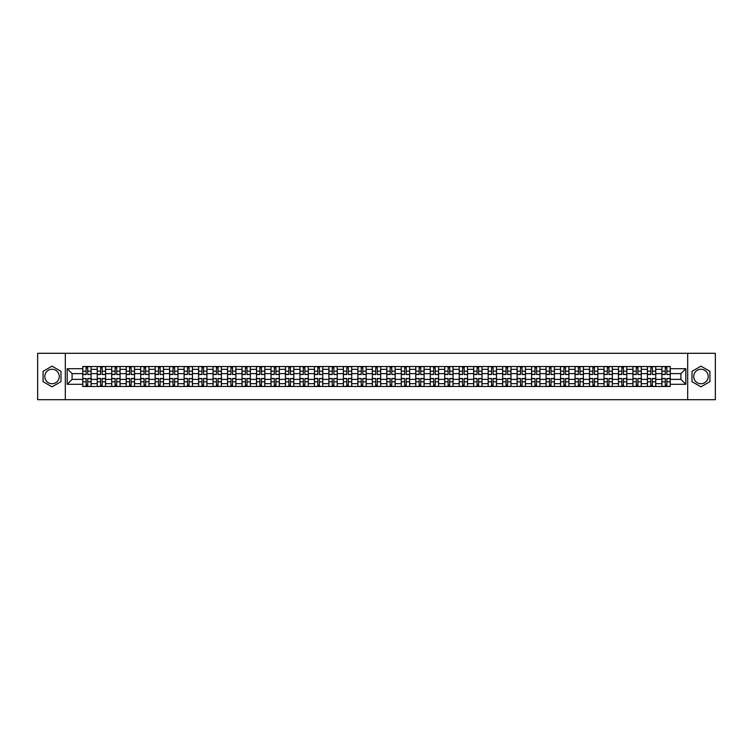 <?xml version="1.0" encoding="UTF-8"?>
<svg xmlns="http://www.w3.org/2000/svg" width="753" height="753" viewBox="0 0 753 753"><rect width="100%" height="100%" fill="white"/><g stroke="black" fill="none" stroke-linecap="round" stroke-linejoin="round"><path stroke-width="1.13" d="M52.032 383.738A7.238 7.238 0 0 1 44.794 376.5A7.238 7.238 0 0 1 52.032 369.262A7.238 7.238 0 0 1 59.271 376.5A7.238 7.238 0 0 1 52.032 383.738M700.968 383.738A7.238 7.238 0 0 1 693.729 376.5A7.238 7.238 0 0 1 700.968 369.262A7.238 7.238 0 0 1 708.206 376.5A7.238 7.238 0 0 1 700.968 383.738M687.696 399.702L715.35 399.702L715.35 353.298L37.65 353.298L37.65 399.702L687.696 399.702L687.696 353.298M97.231 386.477L97.231 369.356L91.113 369.356L91.113 386.477M91.113 369.356L91.113 366.523M97.231 369.356L97.231 366.523M105.589 366.523L105.589 386.477M111.717 386.477L111.717 366.523M120.066 366.523L120.066 386.477M126.193 386.477L126.193 366.523M134.542 366.523L134.542 386.477M140.67 386.477L140.67 366.523M149.019 366.523L149.019 386.477M155.146 386.477L155.146 366.523M163.505 366.523L163.505 386.477M169.623 386.477L169.623 366.523M177.981 366.523L177.981 386.477M184.108 386.477L184.108 366.523M192.457 366.523L192.457 386.477M198.585 386.477L198.585 366.523M206.934 366.523L206.934 386.477M213.061 386.477L213.061 366.523M221.41 366.523L221.41 386.477M227.538 386.477L227.538 366.523M235.896 366.523L235.896 386.477M242.014 386.477L242.014 366.523M250.373 366.523L250.373 386.477M256.5 386.477L256.5 366.523M264.849 366.523L264.849 386.477M270.976 386.477L270.976 366.523M279.325 366.523L279.325 386.477M285.453 386.477L285.453 366.523M293.802 366.523L293.802 386.477M299.929 386.477L299.929 366.523M308.288 366.523L308.288 386.477M314.406 386.477L314.406 366.523M322.764 366.523L322.764 386.477M328.892 386.477L328.892 366.523M337.24 366.523L337.24 386.477M343.368 386.477L343.368 366.523M351.717 366.523L351.717 386.477M357.844 386.477L357.844 366.523M366.203 366.523L366.203 386.477M372.321 386.477L372.321 366.523M380.679 366.523L380.679 386.477M386.797 386.477L386.797 366.523M395.156 366.523L395.156 386.477M401.283 386.477L401.283 366.523M409.632 366.523L409.632 386.477M415.76 386.477L415.76 366.523M424.108 366.523L424.108 386.477M430.236 386.477L430.236 366.523M438.594 366.523L438.594 386.477M444.712 386.477L444.712 366.523M453.071 366.523L453.071 386.477M459.198 386.477L459.198 366.523M467.547 366.523L467.547 386.477M473.675 386.477L473.675 366.523M482.024 366.523L482.024 386.477M488.151 386.477L488.151 366.523M496.5 366.523L496.5 386.477M502.627 386.477L502.627 366.523M510.986 366.523L510.986 386.477M517.104 386.477L517.104 366.523M525.462 366.523L525.462 386.477M531.59 386.477L531.59 366.523M539.939 366.523L539.939 386.477M546.066 386.477L546.066 366.523M554.415 366.523L554.415 386.477M560.543 386.477L560.543 366.523M568.891 366.523L568.891 386.477M575.019 386.477L575.019 366.523M583.377 366.523L583.377 386.477M589.495 386.477L589.495 366.523M597.854 366.523L597.854 386.477M603.981 386.477L603.981 366.523M612.33 366.523L612.33 386.477M618.458 386.477L618.458 366.523M626.807 366.523L626.807 386.477M632.934 386.477L632.934 366.523M641.283 366.523L641.283 386.477M647.411 386.477L647.411 366.523M655.769 366.523L655.769 386.477M661.887 386.477L661.887 366.523M661.887 379.38L655.769 379.38M647.411 379.38L641.283 379.38M632.934 379.38L626.807 379.38M618.458 379.38L612.33 379.38M603.981 379.38L597.854 379.38M589.495 379.38L583.377 379.38M575.019 379.38L568.891 379.38M560.543 379.38L554.415 379.38M546.066 379.38L539.939 379.38M531.59 379.38L525.462 379.38M517.104 379.38L510.986 379.38M502.627 379.38L496.5 379.38M488.151 379.38L482.024 379.38M473.675 379.38L467.547 379.38M459.198 379.38L453.071 379.38M444.712 379.38L438.594 379.38M430.236 379.38L424.108 379.38M415.76 379.38L409.632 379.38M401.283 379.38L395.156 379.38M386.797 379.38L380.679 379.38M372.321 379.38L366.203 379.38M357.844 379.38L351.717 379.38M343.368 379.38L337.24 379.38M328.892 379.38L322.764 379.38M314.406 379.38L308.288 379.38M299.929 379.38L293.802 379.38M285.453 379.38L279.325 379.38M270.976 379.38L264.849 379.38M256.5 379.38L250.373 379.38M242.014 379.38L235.896 379.38M227.538 379.38L221.41 379.38M213.061 379.38L206.934 379.38M198.585 379.38L192.457 379.38M184.108 379.38L177.981 379.38M169.623 379.38L163.505 379.38M155.146 379.38L149.019 379.38M140.67 379.38L134.542 379.38M126.193 379.38L120.066 379.38M111.717 379.38L105.589 379.38M97.231 379.38L91.113 379.38M661.887 373.62L655.769 373.62M647.411 373.62L641.283 373.62M632.934 373.62L626.807 373.62M618.458 373.62L612.33 373.62M603.981 373.62L597.854 373.62M589.495 373.62L583.377 373.62M575.019 373.62L568.891 373.62M560.543 373.62L554.415 373.62M546.066 373.62L539.939 373.62M531.59 373.62L525.462 373.62M517.104 373.62L510.986 373.62M502.627 373.62L496.5 373.62M488.151 373.62L482.024 373.62M473.675 373.62L467.547 373.62M459.198 373.62L453.071 373.62M444.712 373.62L438.594 373.62M430.236 373.62L424.108 373.62M415.76 373.62L409.632 373.62M401.283 373.62L395.156 373.62M386.797 373.62L380.679 373.62M372.321 373.62L366.203 373.62M357.844 373.62L351.717 373.62M343.368 373.62L337.24 373.62M328.892 373.62L322.764 373.62M314.406 373.62L308.288 373.62M299.929 373.62L293.802 373.62M285.453 373.62L279.325 373.62M270.976 373.62L264.849 373.62M256.5 373.62L250.373 373.62M242.014 373.62L235.896 373.62M227.538 373.62L221.41 373.62M213.061 373.62L206.934 373.62M198.585 373.62L192.457 373.62M184.108 373.62L177.981 373.62M169.623 373.62L163.505 373.62M155.146 373.62L149.019 373.62M140.67 373.62L134.542 373.62M126.193 373.62L120.066 373.62M111.717 373.62L105.589 373.62M97.231 373.62L91.113 373.62M72.081 379.38L82.755 379.38L82.755 373.62L72.081 373.62L72.081 379.38L67.168 384.294L67.168 368.706L82.755 368.706L82.755 373.62M670.245 373.62L670.245 379.38L680.919 379.38L680.919 373.62L670.245 373.62L670.245 366.523L82.755 366.523L82.755 368.706M670.245 368.706L685.832 368.706L685.832 384.294L670.245 384.294L670.245 379.38M82.755 379.38L82.755 386.477L670.245 386.477L670.245 384.294M82.755 384.294L67.168 384.294M65.304 399.702L65.304 353.298M60.993 371.333L52.032 366.156L43.081 371.333L43.081 381.667L52.032 386.844L60.993 381.667L60.993 371.333M709.919 371.333L700.968 366.156L692.007 371.333L692.007 381.667L700.968 386.844L709.919 381.667L709.919 371.333M87.725 385.084L86.143 385.084M86.143 367.916L87.725 367.916M102.201 385.084L100.62 385.084M100.62 367.916L102.201 367.916M116.677 385.084L115.096 385.084M115.096 367.916L116.677 367.916M131.154 385.084L129.582 385.084M129.582 367.916L131.154 367.916M145.63 385.084L144.058 385.084M144.058 367.916L145.63 367.916M160.116 385.084L158.535 385.084M158.535 367.916L160.116 367.916M174.592 385.084L173.011 385.084M173.011 367.916L174.592 367.916M189.069 385.084L187.488 385.084M187.488 367.916L189.069 367.916M203.545 385.084L201.973 385.084M201.973 367.916L203.545 367.916M218.031 385.084L216.45 385.084M216.45 367.916L218.031 367.916M232.508 385.084L230.926 385.084M230.926 367.916L232.508 367.916M246.984 385.084L245.403 385.084M245.403 367.916L246.984 367.916M261.46 385.084L259.889 385.084M259.889 367.916L261.46 367.916M275.937 385.084L274.365 385.084M274.365 367.916L275.937 367.916M290.423 385.084L288.841 385.084M288.841 367.916L290.423 367.916M304.899 385.084L303.318 385.084M303.318 367.916L304.899 367.916M319.376 385.084L317.794 385.084M317.794 367.916L319.376 367.916M333.852 385.084L332.28 385.084M332.28 367.916L333.852 367.916M348.328 385.084L346.757 385.084M346.757 367.916L348.328 367.916M362.814 385.084L361.233 385.084M361.233 367.916L362.814 367.916M377.291 385.084L375.709 385.084M375.709 367.916L377.291 367.916M391.767 385.084L390.186 385.084M390.186 367.916L391.767 367.916M406.244 385.084L404.672 385.084M404.672 367.916L406.244 367.916M420.72 385.084L419.148 385.084M419.148 367.916L420.72 367.916M435.206 385.084L433.624 385.084M433.624 367.916L435.206 367.916M449.682 385.084L448.101 385.084M448.101 367.916L449.682 367.916M464.159 385.084L462.577 385.084M462.577 367.916L464.159 367.916M478.635 385.084L477.063 385.084M477.063 367.916L478.635 367.916M493.111 385.084L491.54 385.084M491.54 367.916L493.111 367.916M507.597 385.084L506.016 385.084M506.016 367.916L507.597 367.916M522.074 385.084L520.492 385.084M520.492 367.916L522.074 367.916M536.55 385.084L534.969 385.084M534.969 367.916L536.55 367.916M551.027 385.084L549.455 385.084M549.455 367.916L551.027 367.916M565.512 385.084L563.931 385.084M563.931 367.916L565.512 367.916M579.989 385.084L578.408 385.084M578.408 367.916L579.989 367.916M594.465 385.084L592.884 385.084M592.884 367.916L594.465 367.916M608.942 385.084L607.37 385.084M607.37 367.916L608.942 367.916M623.418 385.084L621.846 385.084M621.846 367.916L623.418 367.916M637.904 385.084L636.323 385.084M636.323 367.916L637.904 367.916M652.38 385.084L650.799 385.084M650.799 367.916L652.38 367.916M666.857 385.084L665.275 385.084M665.275 367.916L666.857 367.916M67.168 368.706L72.081 373.62M680.919 379.38L685.832 384.294M680.919 373.62L685.832 368.706M87.725 374.307L91.066 374.505L87.725 374.505L87.725 366.617L91.066 366.617L86.143 366.617L86.143 374.505L82.802 374.505L82.802 366.617L86.143 366.617L82.802 366.617M91.066 374.307L91.066 366.617M86.143 367.822L87.725 367.822M86.143 378.495L86.143 386.383L82.802 386.383L82.802 378.495L86.143 378.495M87.725 385.178L86.143 385.178M89.118 386.383L91.066 386.383L91.066 378.495L87.725 378.495L87.725 386.383L84.75 386.383M102.201 374.307L105.542 374.505L102.201 374.505L102.201 366.617L105.542 366.617L100.62 366.617L100.62 374.505L97.278 374.505L97.278 366.617L100.62 366.617L97.278 366.617M105.542 374.307L105.542 366.617M100.62 367.822L102.201 367.822M116.677 374.307L120.019 374.505L116.677 374.505L116.677 366.617L120.019 366.617L115.096 366.617L115.096 374.505L111.755 374.505L111.755 366.617L115.096 366.617L111.755 366.617M120.019 374.307L120.019 366.617M115.096 367.822L116.677 367.822M100.62 378.495L100.62 386.383L97.278 386.383L97.278 378.495L100.62 378.495M102.201 385.178L100.62 385.178M103.594 386.383L105.542 386.383L105.542 378.495L102.201 378.495L102.201 386.383L99.227 386.383M115.096 378.495L115.096 386.383L111.755 386.383L111.755 378.495L115.096 378.495M116.677 385.178L115.096 385.178M118.07 386.383L120.019 386.383L120.019 378.495L116.677 378.495L116.677 386.383L113.712 386.383M131.154 374.307L134.495 374.505L131.154 374.505L131.154 366.617L134.495 366.617L129.582 366.617L129.582 374.505L126.24 374.505L126.24 366.617L129.582 366.617L126.24 366.617M134.495 374.307L134.495 366.617M129.582 367.822L131.154 367.822M145.63 374.307L148.972 374.505L145.63 374.505L145.63 366.617L148.972 366.617L144.058 366.617L144.058 374.505L140.717 374.505L140.717 366.617L144.058 366.617L140.717 366.617M148.972 374.307L148.972 366.617M144.058 367.822L145.63 367.822M160.116 374.307L163.457 374.505L160.116 374.505L160.116 366.617L163.457 366.617L158.535 366.617L158.535 374.505L155.193 374.505L155.193 366.617L158.535 366.617L155.193 366.617M163.457 374.307L163.457 366.617M158.535 367.822L160.116 367.822M129.582 378.495L129.582 386.383L126.24 386.383L126.24 378.495L129.582 378.495M131.154 385.178L129.582 385.178M132.547 386.383L134.495 386.383L134.495 378.495L131.154 378.495L131.154 386.383L128.189 386.383M144.058 378.495L144.058 386.383L140.717 386.383L140.717 378.495L144.058 378.495M145.63 385.178L144.058 385.178M147.023 386.383L148.972 386.383L148.972 378.495L145.63 378.495L145.63 386.383L142.665 386.383M158.535 378.495L158.535 386.383L155.193 386.383L155.193 378.495L158.535 378.495M160.116 385.178L158.535 385.178M161.509 386.383L163.457 386.383L163.457 378.495L160.116 378.495L160.116 386.383L157.142 386.383M174.592 374.307L177.934 374.505L174.592 374.505L174.592 366.617L177.934 366.617L173.011 366.617L173.011 374.505L169.67 374.505L169.67 366.617L173.011 366.617L169.67 366.617M177.934 374.307L177.934 366.617M173.011 367.822L174.592 367.822M173.011 378.495L173.011 386.383L169.67 386.383L169.67 378.495L173.011 378.495M174.592 385.178L173.011 385.178M175.986 386.383L177.934 386.383L177.934 378.495L174.592 378.495L174.592 386.383L171.618 386.383M189.069 374.307L192.41 374.505L189.069 374.505L189.069 366.617L192.41 366.617L187.488 366.617L187.488 374.505L184.156 374.505L184.156 366.617L187.488 366.617L184.156 366.617M192.41 374.307L192.41 366.617M187.488 367.822L189.069 367.822M187.488 378.495L187.488 386.383L184.156 386.383L184.156 378.495L187.488 378.495M189.069 385.178L187.488 385.178M190.462 386.383L192.41 386.383L192.41 378.495L189.069 378.495L189.069 386.383L186.104 386.383M203.545 374.307L206.887 374.505L203.545 374.505L203.545 366.617L206.887 366.617L201.973 366.617L201.973 374.505L198.632 374.505L198.632 366.617L201.973 366.617L198.632 366.617M206.887 374.307L206.887 366.617M201.973 367.822L203.545 367.822M201.973 378.495L201.973 386.383L198.632 386.383L198.632 378.495L201.973 378.495M203.545 385.178L201.973 385.178M204.938 386.383L206.887 386.383L206.887 378.495L203.545 378.495L203.545 386.383L200.58 386.383M218.031 374.307L221.363 374.505L218.031 374.505L218.031 366.617L221.363 366.617L216.45 366.617L216.45 374.505L213.108 374.505L213.108 366.617L216.45 366.617L213.108 366.617M221.363 374.307L221.363 366.617M216.45 367.822L218.031 367.822M216.45 378.495L216.45 386.383L213.108 386.383L213.108 378.495L216.45 378.495M218.031 385.178L216.45 385.178M219.415 386.383L221.363 386.383L221.363 378.495L218.031 378.495L218.031 386.383L215.057 386.383M232.508 374.307L235.849 374.505L232.508 374.505L232.508 366.617L235.849 366.617L230.926 366.617L230.926 374.505L227.585 374.505L227.585 366.617L230.926 366.617L227.585 366.617M235.849 374.307L235.849 366.617M230.926 367.822L232.508 367.822M230.926 378.495L230.926 386.383L227.585 386.383L227.585 378.495L230.926 378.495M232.508 385.178L230.926 385.178M233.901 386.383L235.849 386.383L235.849 378.495L232.508 378.495L232.508 386.383L229.533 386.383M246.984 374.307L250.325 374.505L246.984 374.505L246.984 366.617L250.325 366.617L245.403 366.617L245.403 374.505L242.061 374.505L242.061 366.617L245.403 366.617L242.061 366.617M250.325 374.307L250.325 366.617M245.403 367.822L246.984 367.822M245.403 378.495L245.403 386.383L242.061 386.383L242.061 378.495L245.403 378.495M246.984 385.178L245.403 385.178M248.377 386.383L250.325 386.383L250.325 378.495L246.984 378.495L246.984 386.383L244.01 386.383M261.46 374.307L264.802 374.505L261.46 374.505L261.46 366.617L264.802 366.617L259.889 366.617L259.889 374.505L256.547 374.505L256.547 366.617L259.889 366.617L256.547 366.617M264.802 374.307L264.802 366.617M259.889 367.822L261.46 367.822M259.889 378.495L259.889 386.383L256.547 386.383L256.547 378.495L259.889 378.495M261.46 385.178L259.889 385.178M262.853 386.383L264.802 386.383L264.802 378.495L261.46 378.495L261.46 386.383L258.495 386.383M275.937 374.307L279.278 374.505L275.937 374.505L275.937 366.617L279.278 366.617L274.365 366.617L274.365 374.505L271.024 374.505L271.024 366.617L274.365 366.617L271.024 366.617M279.278 374.307L279.278 366.617M274.365 367.822L275.937 367.822M274.365 378.495L274.365 386.383L271.024 386.383L271.024 378.495L274.365 378.495M275.937 385.178L274.365 385.178M277.33 386.383L279.278 386.383L279.278 378.495L275.937 378.495L275.937 386.383L272.972 386.383M290.423 374.307L293.764 374.505L290.423 374.505L290.423 366.617L293.764 366.617L288.841 366.617L288.841 374.505L285.5 374.505L285.5 366.617L288.841 366.617L285.5 366.617M293.764 374.307L293.764 366.617M288.841 367.822L290.423 367.822M288.841 378.495L288.841 386.383L285.5 386.383L285.5 378.495L288.841 378.495M290.423 385.178L288.841 385.178M291.806 386.383L293.764 386.383L293.764 378.495L290.423 378.495L290.423 386.383L287.448 386.383M304.899 374.307L308.241 374.505L304.899 374.505L304.899 366.617L308.241 366.617L303.318 366.617L303.318 374.505L299.976 374.505L299.976 366.617L303.318 366.617L299.976 366.617M308.241 374.307L308.241 366.617M303.318 367.822L304.899 367.822M303.318 378.495L303.318 386.383L299.976 386.383L299.976 378.495L303.318 378.495M304.899 385.178L303.318 385.178M306.292 386.383L308.241 386.383L308.241 378.495L304.899 378.495L304.899 386.383L301.925 386.383M319.376 374.307L322.717 374.505L319.376 374.505L319.376 366.617L322.717 366.617L317.794 366.617L317.794 374.505L314.453 374.505L314.453 366.617L317.794 366.617L314.453 366.617M322.717 374.307L322.717 366.617M317.794 367.822L319.376 367.822M317.794 378.495L317.794 386.383L314.453 386.383L314.453 378.495L317.794 378.495M319.376 385.178L317.794 385.178M320.769 386.383L322.717 386.383L322.717 378.495L319.376 378.495L319.376 386.383L316.401 386.383M333.852 374.307L337.193 374.505L333.852 374.505L333.852 366.617L337.193 366.617L332.28 366.617L332.28 374.505L328.939 374.505L328.939 366.617L332.28 366.617L328.939 366.617M337.193 374.307L337.193 366.617M332.28 367.822L333.852 367.822M332.28 378.495L332.28 386.383L328.939 386.383L328.939 378.495L332.28 378.495M333.852 385.178L332.28 385.178M335.245 386.383L337.193 386.383L337.193 378.495L333.852 378.495L333.852 386.383L330.887 386.383M348.328 374.307L351.67 374.505L348.328 374.505L348.328 366.617L351.67 366.617L346.757 366.617L346.757 374.505L343.415 374.505L343.415 366.617L346.757 366.617L343.415 366.617M351.67 374.307L351.67 366.617M346.757 367.822L348.328 367.822M346.757 378.495L346.757 386.383L343.415 386.383L343.415 378.495L346.757 378.495M348.328 385.178L346.757 385.178M349.721 386.383L351.67 386.383L351.67 378.495L348.328 378.495L348.328 386.383L345.363 386.383M362.814 374.307L366.156 374.505L362.814 374.505L362.814 366.617L366.156 366.617L361.233 366.617L361.233 374.505L357.891 374.505L357.891 366.617L361.233 366.617L357.891 366.617M366.156 374.307L366.156 366.617M361.233 367.822L362.814 367.822M361.233 378.495L361.233 386.383L357.891 386.383L357.891 378.495L361.233 378.495M362.814 385.178L361.233 385.178M364.207 386.383L366.156 386.383L366.156 378.495L362.814 378.495L362.814 386.383L359.84 386.383M377.291 374.307L380.632 374.505L377.291 374.505L377.291 366.617L380.632 366.617L375.709 366.617L375.709 374.505L372.368 374.505L372.368 366.617L375.709 366.617L372.368 366.617M380.632 374.307L380.632 366.617M375.709 367.822L377.291 367.822M375.709 378.495L375.709 386.383L372.368 386.383L372.368 378.495L375.709 378.495M377.291 385.178L375.709 385.178M378.684 386.383L380.632 386.383L380.632 378.495L377.291 378.495L377.291 386.383L374.316 386.383M391.767 374.307L395.109 374.505L391.767 374.505L391.767 366.617L395.109 366.617L390.186 366.617L390.186 374.505L386.844 374.505L386.844 366.617L390.186 366.617L386.844 366.617M395.109 374.307L395.109 366.617M390.186 367.822L391.767 367.822M390.186 378.495L390.186 386.383L386.844 386.383L386.844 378.495L390.186 378.495M391.767 385.178L390.186 385.178M393.16 386.383L395.109 386.383L395.109 378.495L391.767 378.495L391.767 386.383L388.793 386.383M406.244 374.307L409.585 374.505L406.244 374.505L406.244 366.617L409.585 366.617L404.672 366.617L404.672 374.505L401.33 374.505L401.33 366.617L404.672 366.617L401.33 366.617M409.585 374.307L409.585 366.617M404.672 367.822L406.244 367.822M404.672 378.495L404.672 386.383L401.33 386.383L401.33 378.495L404.672 378.495M406.244 385.178L404.672 385.178M407.637 386.383L409.585 386.383L409.585 378.495L406.244 378.495L406.244 386.383L403.279 386.383M420.72 374.307L424.061 374.505L420.72 374.505L420.72 366.617L424.061 366.617L419.148 366.617L419.148 374.505L415.807 374.505L415.807 366.617L419.148 366.617L415.807 366.617M424.061 374.307L424.061 366.617M419.148 367.822L420.72 367.822M419.148 378.495L419.148 386.383L415.807 386.383L415.807 378.495L419.148 378.495M420.72 385.178L419.148 385.178M422.113 386.383L424.061 386.383L424.061 378.495L420.72 378.495L420.72 386.383L417.755 386.383M435.206 374.307L438.547 374.505L435.206 374.505L435.206 366.617L438.547 366.617L433.624 366.617L433.624 374.505L430.283 374.505L430.283 366.617L433.624 366.617L430.283 366.617M438.547 374.307L438.547 366.617M433.624 367.822L435.206 367.822M433.624 378.495L433.624 386.383L430.283 386.383L430.283 378.495L433.624 378.495M435.206 385.178L433.624 385.178M436.599 386.383L438.547 386.383L438.547 378.495L435.206 378.495L435.206 386.383L432.231 386.383M449.682 374.307L453.024 374.505L449.682 374.505L449.682 366.617L453.024 366.617L448.101 366.617L448.101 374.505L444.759 374.505L444.759 366.617L448.101 366.617L444.759 366.617M453.024 374.307L453.024 366.617M448.101 367.822L449.682 367.822M448.101 378.495L448.101 386.383L444.759 386.383L444.759 378.495L448.101 378.495M449.682 385.178L448.101 385.178M451.075 386.383L453.024 386.383L453.024 378.495L449.682 378.495L449.682 386.383L446.708 386.383M464.159 374.307L467.5 374.505L464.159 374.505L464.159 366.617L467.5 366.617L462.577 366.617L462.577 374.505L459.236 374.505L459.236 366.617L462.577 366.617L459.236 366.617M467.5 374.307L467.5 366.617M462.577 367.822L464.159 367.822M462.577 378.495L462.577 386.383L459.236 386.383L459.236 378.495L462.577 378.495M464.159 385.178L462.577 385.178M465.552 386.383L467.5 386.383L467.5 378.495L464.159 378.495L464.159 386.383L461.194 386.383M478.635 374.307L481.976 374.505L478.635 374.505L478.635 366.617L481.976 366.617L477.063 366.617L477.063 374.505L473.722 374.505L473.722 366.617L477.063 366.617L473.722 366.617M481.976 374.307L481.976 366.617M477.063 367.822L478.635 367.822M477.063 378.495L477.063 386.383L473.722 386.383L473.722 378.495L477.063 378.495M478.635 385.178L477.063 385.178M480.028 386.383L481.976 386.383L481.976 378.495L478.635 378.495L478.635 386.383L475.67 386.383M493.111 374.307L496.453 374.505L493.111 374.505L493.111 366.617L496.453 366.617L491.54 366.617L491.54 374.505L488.198 374.505L488.198 366.617L491.54 366.617L488.198 366.617M496.453 374.307L496.453 366.617M491.54 367.822L493.111 367.822M491.54 378.495L491.54 386.383L488.198 386.383L488.198 378.495L491.54 378.495M493.111 385.178L491.54 385.178M494.505 386.383L496.453 386.383L496.453 378.495L493.111 378.495L493.111 386.383L490.147 386.383M507.597 374.307L510.939 374.505L507.597 374.505L507.597 366.617L510.939 366.617L506.016 366.617L506.016 374.505L502.675 374.505L502.675 366.617L506.016 366.617L502.675 366.617M510.939 374.307L510.939 366.617M506.016 367.822L507.597 367.822M506.016 378.495L506.016 386.383L502.675 386.383L502.675 378.495L506.016 378.495M507.597 385.178L506.016 385.178M508.99 386.383L510.939 386.383L510.939 378.495L507.597 378.495L507.597 386.383L504.623 386.383M522.074 374.307L525.415 374.505L522.074 374.505L522.074 366.617L525.415 366.617L520.492 366.617L520.492 374.505L517.151 374.505L517.151 366.617L520.492 366.617L517.151 366.617M525.415 374.307L525.415 366.617M520.492 367.822L522.074 367.822M520.492 378.495L520.492 386.383L517.151 386.383L517.151 378.495L520.492 378.495M522.074 385.178L520.492 385.178M523.467 386.383L525.415 386.383L525.415 378.495L522.074 378.495L522.074 386.383L519.099 386.383M536.55 374.307L539.892 374.505L536.55 374.505L536.55 366.617L539.892 366.617L534.969 366.617L534.969 374.505L531.637 374.505L531.637 366.617L534.969 366.617L531.637 366.617M539.892 374.307L539.892 366.617M534.969 367.822L536.55 367.822M534.969 378.495L534.969 386.383L531.637 386.383L531.637 378.495L534.969 378.495M536.55 385.178L534.969 385.178M537.943 386.383L539.892 386.383L539.892 378.495L536.55 378.495L536.55 386.383L533.585 386.383M551.027 374.307L554.368 374.505L551.027 374.505L551.027 366.617L554.368 366.617L549.455 366.617L549.455 374.505L546.113 374.505L546.113 366.617L549.455 366.617L546.113 366.617M554.368 374.307L554.368 366.617M549.455 367.822L551.027 367.822M549.455 378.495L549.455 386.383L546.113 386.383L546.113 378.495L549.455 378.495M551.027 385.178L549.455 385.178M552.42 386.383L554.368 386.383L554.368 378.495L551.027 378.495L551.027 386.383L548.062 386.383M565.512 374.307L568.844 374.505L565.512 374.505L565.512 366.617L568.844 366.617L563.931 366.617L563.931 374.505L560.59 374.505L560.59 366.617L563.931 366.617L560.59 366.617M568.844 374.307L568.844 366.617M563.931 367.822L565.512 367.822M563.931 378.495L563.931 386.383L560.59 386.383L560.59 378.495L563.931 378.495M565.512 385.178L563.931 385.178M566.896 386.383L568.844 386.383L568.844 378.495L565.512 378.495L565.512 386.383L562.538 386.383M579.989 374.307L583.33 374.505L579.989 374.505L579.989 366.617L583.33 366.617L578.408 366.617L578.408 374.505L575.066 374.505L575.066 366.617L578.408 366.617L575.066 366.617M583.33 374.307L583.33 366.617M578.408 367.822L579.989 367.822M578.408 378.495L578.408 386.383L575.066 386.383L575.066 378.495L578.408 378.495M579.989 385.178L578.408 385.178M581.382 386.383L583.33 386.383L583.33 378.495L579.989 378.495L579.989 386.383L577.014 386.383M594.465 374.307L597.807 374.505L594.465 374.505L594.465 366.617L597.807 366.617L592.884 366.617L592.884 374.505L589.543 374.505L589.543 366.617L592.884 366.617L589.543 366.617M597.807 374.307L597.807 366.617M592.884 367.822L594.465 367.822M592.884 378.495L592.884 386.383L589.543 386.383L589.543 378.495L592.884 378.495M594.465 385.178L592.884 385.178M595.858 386.383L597.807 386.383L597.807 378.495L594.465 378.495L594.465 386.383L591.491 386.383M608.942 374.307L612.283 374.505L608.942 374.505L608.942 366.617L612.283 366.617L607.37 366.617L607.37 374.505L604.028 374.505L604.028 366.617L607.37 366.617L604.028 366.617M612.283 374.307L612.283 366.617M607.37 367.822L608.942 367.822M607.37 378.495L607.37 386.383L604.028 386.383L604.028 378.495L607.37 378.495M608.942 385.178L607.37 385.178M610.335 386.383L612.283 386.383L612.283 378.495L608.942 378.495L608.942 386.383L605.977 386.383M623.418 374.307L626.76 374.505L623.418 374.505L623.418 366.617L626.76 366.617L621.846 366.617L621.846 374.505L618.505 374.505L618.505 366.617L621.846 366.617L618.505 366.617M626.76 374.307L626.76 366.617M621.846 367.822L623.418 367.822M621.846 378.495L621.846 386.383L618.505 386.383L618.505 378.495L621.846 378.495M623.418 385.178L621.846 385.178M624.811 386.383L626.76 386.383L626.76 378.495L623.418 378.495L623.418 386.383L620.453 386.383M637.904 374.307L641.245 374.505L637.904 374.505L637.904 366.617L641.245 366.617L636.323 366.617L636.323 374.505L632.981 374.505L632.981 366.617L636.323 366.617L632.981 366.617M641.245 374.307L641.245 366.617M636.323 367.822L637.904 367.822M636.323 378.495L636.323 386.383L632.981 386.383L632.981 378.495L636.323 378.495M637.904 385.178L636.323 385.178M639.288 386.383L641.245 386.383L641.245 378.495L637.904 378.495L637.904 386.383L634.93 386.383M652.38 374.307L655.722 374.505L652.38 374.505L652.38 366.617L655.722 366.617L650.799 366.617L650.799 374.505L647.458 374.505L647.458 366.617L650.799 366.617L647.458 366.617M655.722 374.307L655.722 366.617M650.799 367.822L652.38 367.822M650.799 378.495L650.799 386.383L647.458 386.383L647.458 378.495L650.799 378.495M652.38 385.178L650.799 385.178M653.773 386.383L655.722 386.383L655.722 378.495L652.38 378.495L652.38 386.383L649.406 386.383M666.857 374.307L670.198 374.505L666.857 374.505L666.857 366.617L670.198 366.617L665.275 366.617L665.275 374.505L661.934 374.505L661.934 366.617L665.275 366.617L661.934 366.617M670.198 374.307L670.198 366.617M665.275 367.822L666.857 367.822M665.275 378.495L665.275 386.383L661.934 386.383L661.934 378.495L665.275 378.495M666.857 385.178L665.275 385.178M668.25 386.383L670.198 386.383L670.198 378.495L666.857 378.495L666.857 386.383L663.882 386.383M647.411 369.356L641.283 369.356M632.934 369.356L626.807 369.356M618.458 369.356L612.33 369.356M603.981 369.356L597.854 369.356M589.495 369.356L583.377 369.356M575.019 369.356L568.891 369.356M560.543 369.356L554.415 369.356M546.066 369.356L539.939 369.356M531.59 369.356L525.462 369.356M517.104 369.356L510.986 369.356M502.627 369.356L496.5 369.356M488.151 369.356L482.024 369.356M473.675 369.356L467.547 369.356M459.198 369.356L453.071 369.356M444.712 369.356L438.594 369.356M430.236 369.356L424.108 369.356M415.76 369.356L409.632 369.356M401.283 369.356L395.156 369.356M386.797 369.356L380.679 369.356M372.321 369.356L366.203 369.356M357.844 369.356L351.717 369.356M343.368 369.356L337.24 369.356M328.892 369.356L322.764 369.356M314.406 369.356L308.288 369.356M299.929 369.356L293.802 369.356M285.453 369.356L279.325 369.356M270.976 369.356L264.849 369.356M256.5 369.356L250.373 369.356M242.014 369.356L235.896 369.356M227.538 369.356L221.41 369.356M213.061 369.356L206.934 369.356M198.585 369.356L192.457 369.356M184.108 369.356L177.981 369.356M169.623 369.356L163.505 369.356M155.146 369.356L149.019 369.356M140.67 369.356L134.542 369.356M126.193 369.356L120.066 369.356M111.717 369.356L105.589 369.356M661.887 369.356L655.769 369.356M647.411 383.644L641.283 383.644M632.934 383.644L626.807 383.644M618.458 383.644L612.33 383.644M603.981 383.644L597.854 383.644M589.495 383.644L583.377 383.644M575.019 383.644L568.891 383.644M560.543 383.644L554.415 383.644M546.066 383.644L539.939 383.644M531.59 383.644L525.462 383.644M517.104 383.644L510.986 383.644M502.627 383.644L496.5 383.644M488.151 383.644L482.024 383.644M473.675 383.644L467.547 383.644M459.198 383.644L453.071 383.644M444.712 383.644L438.594 383.644M430.236 383.644L424.108 383.644M415.76 383.644L409.632 383.644M401.283 383.644L395.156 383.644M386.797 383.644L380.679 383.644M372.321 383.644L366.203 383.644M357.844 383.644L351.717 383.644M343.368 383.644L337.24 383.644M328.892 383.644L322.764 383.644M314.406 383.644L308.288 383.644M299.929 383.644L293.802 383.644M285.453 383.644L279.325 383.644M270.976 383.644L264.849 383.644M256.5 383.644L250.373 383.644M242.014 383.644L235.896 383.644M227.538 383.644L221.41 383.644M213.061 383.644L206.934 383.644M198.585 383.644L192.457 383.644M184.108 383.644L177.981 383.644M169.623 383.644L163.505 383.644M155.146 383.644L149.019 383.644M140.67 383.644L134.542 383.644M126.193 383.644L120.066 383.644M111.717 383.644L105.589 383.644M97.231 383.644L91.113 383.644M661.887 383.644L655.769 383.644M87.725 371.173L91.066 371.173M82.802 374.307L86.143 374.307M82.802 371.173L86.143 371.173M86.143 378.693L82.802 378.693M86.143 381.827L82.802 381.827M91.066 378.693L87.725 378.693M91.066 381.827L87.725 381.827M102.201 371.173L105.542 371.173M97.278 374.307L100.62 374.307M97.278 371.173L100.62 371.173M116.677 371.173L120.019 371.173M111.755 374.307L115.096 374.307M111.755 371.173L115.096 371.173M100.62 378.693L97.278 378.693M100.62 381.827L97.278 381.827M105.542 378.693L102.201 378.693M105.542 381.827L102.201 381.827M115.096 378.693L111.755 378.693M115.096 381.827L111.755 381.827M120.019 378.693L116.677 378.693M120.019 381.827L116.677 381.827M131.154 371.173L134.495 371.173M126.24 374.307L129.582 374.307M126.24 371.173L129.582 371.173M145.63 371.173L148.972 371.173M140.717 374.307L144.058 374.307M140.717 371.173L144.058 371.173M160.116 371.173L163.457 371.173M155.193 374.307L158.535 374.307M155.193 371.173L158.535 371.173M129.582 378.693L126.24 378.693M129.582 381.827L126.24 381.827M134.495 378.693L131.154 378.693M134.495 381.827L131.154 381.827M144.058 378.693L140.717 378.693M144.058 381.827L140.717 381.827M148.972 378.693L145.63 378.693M148.972 381.827L145.63 381.827M158.535 378.693L155.193 378.693M158.535 381.827L155.193 381.827M163.457 378.693L160.116 378.693M163.457 381.827L160.116 381.827M174.592 371.173L177.934 371.173M169.67 374.307L173.011 374.307M169.67 371.173L173.011 371.173M173.011 378.693L169.67 378.693M173.011 381.827L169.67 381.827M177.934 378.693L174.592 378.693M177.934 381.827L174.592 381.827M189.069 371.173L192.41 371.173M184.156 374.307L187.488 374.307M184.156 371.173L187.488 371.173M187.488 378.693L184.156 378.693M187.488 381.827L184.156 381.827M192.41 378.693L189.069 378.693M192.41 381.827L189.069 381.827M203.545 371.173L206.887 371.173M198.632 374.307L201.973 374.307M198.632 371.173L201.973 371.173M201.973 378.693L198.632 378.693M201.973 381.827L198.632 381.827M206.887 378.693L203.545 378.693M206.887 381.827L203.545 381.827M218.031 371.173L221.363 371.173M213.108 374.307L216.45 374.307M213.108 371.173L216.45 371.173M216.45 378.693L213.108 378.693M216.45 381.827L213.108 381.827M221.363 378.693L218.031 378.693M221.363 381.827L218.031 381.827M232.508 371.173L235.849 371.173M227.585 374.307L230.926 374.307M227.585 371.173L230.926 371.173M230.926 378.693L227.585 378.693M230.926 381.827L227.585 381.827M235.849 378.693L232.508 378.693M235.849 381.827L232.508 381.827M246.984 371.173L250.325 371.173M242.061 374.307L245.403 374.307M242.061 371.173L245.403 371.173M245.403 378.693L242.061 378.693M245.403 381.827L242.061 381.827M250.325 378.693L246.984 378.693M250.325 381.827L246.984 381.827M261.46 371.173L264.802 371.173M256.547 374.307L259.889 374.307M256.547 371.173L259.889 371.173M259.889 378.693L256.547 378.693M259.889 381.827L256.547 381.827M264.802 378.693L261.46 378.693M264.802 381.827L261.46 381.827M275.937 371.173L279.278 371.173M271.024 374.307L274.365 374.307M271.024 371.173L274.365 371.173M274.365 378.693L271.024 378.693M274.365 381.827L271.024 381.827M279.278 378.693L275.937 378.693M279.278 381.827L275.937 381.827M290.423 371.173L293.764 371.173M285.5 374.307L288.841 374.307M285.5 371.173L288.841 371.173M288.841 378.693L285.5 378.693M288.841 381.827L285.5 381.827M293.764 378.693L290.423 378.693M293.764 381.827L290.423 381.827M304.899 371.173L308.241 371.173M299.976 374.307L303.318 374.307M299.976 371.173L303.318 371.173M303.318 378.693L299.976 378.693M303.318 381.827L299.976 381.827M308.241 378.693L304.899 378.693M308.241 381.827L304.899 381.827M319.376 371.173L322.717 371.173M314.453 374.307L317.794 374.307M314.453 371.173L317.794 371.173M317.794 378.693L314.453 378.693M317.794 381.827L314.453 381.827M322.717 378.693L319.376 378.693M322.717 381.827L319.376 381.827M333.852 371.173L337.193 371.173M328.939 374.307L332.28 374.307M328.939 371.173L332.28 371.173M332.28 378.693L328.939 378.693M332.28 381.827L328.939 381.827M337.193 378.693L333.852 378.693M337.193 381.827L333.852 381.827M348.328 371.173L351.67 371.173M343.415 374.307L346.757 374.307M343.415 371.173L346.757 371.173M346.757 378.693L343.415 378.693M346.757 381.827L343.415 381.827M351.67 378.693L348.328 378.693M351.67 381.827L348.328 381.827M362.814 371.173L366.156 371.173M357.891 374.307L361.233 374.307M357.891 371.173L361.233 371.173M361.233 378.693L357.891 378.693M361.233 381.827L357.891 381.827M366.156 378.693L362.814 378.693M366.156 381.827L362.814 381.827M377.291 371.173L380.632 371.173M372.368 374.307L375.709 374.307M372.368 371.173L375.709 371.173M375.709 378.693L372.368 378.693M375.709 381.827L372.368 381.827M380.632 378.693L377.291 378.693M380.632 381.827L377.291 381.827M391.767 371.173L395.109 371.173M386.844 374.307L390.186 374.307M386.844 371.173L390.186 371.173M390.186 378.693L386.844 378.693M390.186 381.827L386.844 381.827M395.109 378.693L391.767 378.693M395.109 381.827L391.767 381.827M406.244 371.173L409.585 371.173M401.33 374.307L404.672 374.307M401.33 371.173L404.672 371.173M404.672 378.693L401.33 378.693M404.672 381.827L401.33 381.827M409.585 378.693L406.244 378.693M409.585 381.827L406.244 381.827M420.72 371.173L424.061 371.173M415.807 374.307L419.148 374.307M415.807 371.173L419.148 371.173M419.148 378.693L415.807 378.693M419.148 381.827L415.807 381.827M424.061 378.693L420.72 378.693M424.061 381.827L420.72 381.827M435.206 371.173L438.547 371.173M430.283 374.307L433.624 374.307M430.283 371.173L433.624 371.173M433.624 378.693L430.283 378.693M433.624 381.827L430.283 381.827M438.547 378.693L435.206 378.693M438.547 381.827L435.206 381.827M449.682 371.173L453.024 371.173M444.759 374.307L448.101 374.307M444.759 371.173L448.101 371.173M448.101 378.693L444.759 378.693M448.101 381.827L444.759 381.827M453.024 378.693L449.682 378.693M453.024 381.827L449.682 381.827M464.159 371.173L467.5 371.173M459.236 374.307L462.577 374.307M459.236 371.173L462.577 371.173M462.577 378.693L459.236 378.693M462.577 381.827L459.236 381.827M467.5 378.693L464.159 378.693M467.5 381.827L464.159 381.827M478.635 371.173L481.976 371.173M473.722 374.307L477.063 374.307M473.722 371.173L477.063 371.173M477.063 378.693L473.722 378.693M477.063 381.827L473.722 381.827M481.976 378.693L478.635 378.693M481.976 381.827L478.635 381.827M493.111 371.173L496.453 371.173M488.198 374.307L491.54 374.307M488.198 371.173L491.54 371.173M491.54 378.693L488.198 378.693M491.54 381.827L488.198 381.827M496.453 378.693L493.111 378.693M496.453 381.827L493.111 381.827M507.597 371.173L510.939 371.173M502.675 374.307L506.016 374.307M502.675 371.173L506.016 371.173M506.016 378.693L502.675 378.693M506.016 381.827L502.675 381.827M510.939 378.693L507.597 378.693M510.939 381.827L507.597 381.827M522.074 371.173L525.415 371.173M517.151 374.307L520.492 374.307M517.151 371.173L520.492 371.173M520.492 378.693L517.151 378.693M520.492 381.827L517.151 381.827M525.415 378.693L522.074 378.693M525.415 381.827L522.074 381.827M536.55 371.173L539.892 371.173M531.637 374.307L534.969 374.307M531.637 371.173L534.969 371.173M534.969 378.693L531.637 378.693M534.969 381.827L531.637 381.827M539.892 378.693L536.55 378.693M539.892 381.827L536.55 381.827M551.027 371.173L554.368 371.173M546.113 374.307L549.455 374.307M546.113 371.173L549.455 371.173M549.455 378.693L546.113 378.693M549.455 381.827L546.113 381.827M554.368 378.693L551.027 378.693M554.368 381.827L551.027 381.827M565.512 371.173L568.844 371.173M560.59 374.307L563.931 374.307M560.59 371.173L563.931 371.173M563.931 378.693L560.59 378.693M563.931 381.827L560.59 381.827M568.844 378.693L565.512 378.693M568.844 381.827L565.512 381.827M579.989 371.173L583.33 371.173M575.066 374.307L578.408 374.307M575.066 371.173L578.408 371.173M578.408 378.693L575.066 378.693M578.408 381.827L575.066 381.827M583.33 378.693L579.989 378.693M583.33 381.827L579.989 381.827M594.465 371.173L597.807 371.173M589.543 374.307L592.884 374.307M589.543 371.173L592.884 371.173M592.884 378.693L589.543 378.693M592.884 381.827L589.543 381.827M597.807 378.693L594.465 378.693M597.807 381.827L594.465 381.827M608.942 371.173L612.283 371.173M604.028 374.307L607.37 374.307M604.028 371.173L607.37 371.173M607.37 378.693L604.028 378.693M607.37 381.827L604.028 381.827M612.283 378.693L608.942 378.693M612.283 381.827L608.942 381.827M623.418 371.173L626.76 371.173M618.505 374.307L621.846 374.307M618.505 371.173L621.846 371.173M621.846 378.693L618.505 378.693M621.846 381.827L618.505 381.827M626.76 378.693L623.418 378.693M626.76 381.827L623.418 381.827M637.904 371.173L641.245 371.173M632.981 374.307L636.323 374.307M632.981 371.173L636.323 371.173M636.323 378.693L632.981 378.693M636.323 381.827L632.981 381.827M641.245 378.693L637.904 378.693M641.245 381.827L637.904 381.827M652.38 371.173L655.722 371.173M647.458 374.307L650.799 374.307M647.458 371.173L650.799 371.173M650.799 378.693L647.458 378.693M650.799 381.827L647.458 381.827M655.722 378.693L652.38 378.693M655.722 381.827L652.38 381.827M666.857 371.173L670.198 371.173M661.934 374.307L665.275 374.307M661.934 371.173L665.275 371.173M665.275 378.693L661.934 378.693M665.275 381.827L661.934 381.827M670.198 378.693L666.857 378.693M670.198 381.827L666.857 381.827"/></g></svg>
